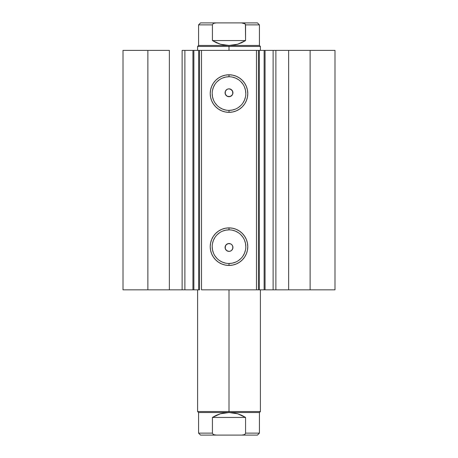 <?xml version="1.0" encoding="UTF-8"?>
<svg xmlns="http://www.w3.org/2000/svg" width="458" height="458" viewBox="0 0 458 458"><rect width="100%" height="100%" fill="white"/><g stroke="black" fill="none" stroke-linecap="round" stroke-linejoin="round"><path stroke-width="0.69" d="M185.021 289.851L192.955 289.851L192.955 50.38L199.493 50.38M185.021 50.38L193.866 50.38L193.866 289.851L198.652 289.851L198.652 50.38L193.866 50.38L193.866 289.851L184.889 289.851L184.889 50.38L192.955 50.38L192.955 289.851L199.493 289.851M258.507 50.38L334.993 50.38L310.123 50.38L310.123 289.851L334.993 289.851L334.993 50.38L334.993 289.851L288.637 289.851L310.123 289.851L310.123 50.38L275.876 50.38L275.876 289.851L288.637 289.851L288.637 50.38L288.637 289.851L273.111 289.851L275.876 289.851L275.876 50.38L273.111 50.38L273.111 289.851L273.111 50.38M229 76.749L229 74.786A18.778 18.778 0 0 1 247.778 93.564A18.778 18.778 0 0 1 229 112.342L225.336 111.981L221.815 110.91L218.569 109.176L215.724 106.84L213.388 103.995L211.653 100.749L210.583 97.228L210.222 93.564L210.583 89.9L211.653 86.379L213.388 83.133L215.724 80.287L218.569 77.952L221.815 76.217L225.336 75.146L229 74.786L232.664 75.146L236.185 76.217L239.431 77.952L242.276 80.287L244.612 83.133L246.347 86.379L247.417 89.9L247.778 93.564L247.417 97.228L246.347 100.749L244.612 103.995L242.276 106.84L239.431 109.176L236.185 110.91L232.664 111.981L229 112.342L229 110.378A16.814 16.814 0 0 0 245.814 93.564A16.814 16.814 0 0 0 229 76.749A16.814 16.814 0 0 0 212.186 93.564A16.814 16.814 0 0 0 229 110.378L229 112.342A18.778 18.778 0 0 1 210.222 93.564A18.778 18.778 0 0 1 229 74.786L229 76.749A16.814 16.814 0 0 1 245.814 93.564A16.814 16.814 0 0 1 229 110.378A16.814 16.814 0 0 1 212.186 93.564A16.814 16.814 0 0 1 229 76.749L225.72 77.07L222.565 78.032M229 229.853L229 227.889A18.778 18.778 0 0 1 247.778 246.667A18.778 18.778 0 0 1 229 265.44L225.336 265.079L221.815 264.014L218.569 262.279L215.724 259.944L213.388 257.098L211.653 253.852L210.583 250.331L210.222 246.667L210.583 243.003L211.653 239.482L213.388 236.236L215.724 233.391L218.569 231.055L221.815 229.321L225.336 228.25L229 227.889L232.664 228.25L236.185 229.321L239.431 231.055L242.276 233.391L244.612 236.236L246.347 239.482L247.417 243.003L247.778 246.667L247.417 250.331L246.347 253.852L244.612 257.098L242.276 259.944L239.431 262.279L236.185 264.014L232.664 265.079L229 265.44L229 263.482A16.814 16.814 0 0 0 245.814 246.667A16.814 16.814 0 0 0 229 229.853A16.814 16.814 0 0 0 212.186 246.667A16.814 16.814 0 0 0 229 263.482L229 265.44A18.778 18.778 0 0 1 210.222 246.667A18.778 18.778 0 0 1 229 227.889L229 229.853A16.814 16.814 0 0 1 245.814 246.667A16.814 16.814 0 0 1 229 263.482A16.814 16.814 0 0 1 212.186 246.667A16.814 16.814 0 0 1 229 229.853L225.72 230.174L222.565 231.13M226.71 250.641L229 251.379L226.819 250.715L225.37 248.952L225.147 246.685L225.834 245.127L225.273 246.209L225.342 248.871M225.25 248.62L225.794 249.713M226.647 250.589L225.307 248.78L225.073 247.486L225.914 245.024L228.101 243.627L230.5 243.822L231.777 244.675L232.63 245.946L232.853 248.219L231.777 250.228L230.5 251.076L229 251.379A3.927 3.927 0 0 1 225.073 247.452A3.927 3.927 0 0 1 229 243.524A3.927 3.927 0 0 1 232.927 247.452A3.927 3.927 0 0 1 229 251.379L230.471 251.087M228.199 243.61L226.704 244.269M226.699 95.957L229 96.701A3.927 3.927 0 0 1 225.073 92.779A3.927 3.927 0 0 1 229 88.852L227.529 89.138M227.626 89.098L226.71 89.591M225.748 90.581L225.256 91.606L225.342 94.199M225.273 94.016L225.834 95.098M199.556 289.851L198.652 289.851L198.652 50.38L199.556 50.38L199.556 289.851L199.556 50.38L201.52 50.38L201.52 289.851L258.444 289.851L256.48 289.851L256.48 50.38L258.444 50.38L258.444 289.851L258.444 50.38L264.134 50.38L264.134 289.851L265.039 289.851L259.348 289.851L264.134 289.851L264.134 50.38L272.979 50.38M258.507 289.851L259.348 289.851L259.348 50.38L259.348 289.851L258.444 289.851M265.543 289.851L272.979 289.851M184.889 289.851L182.124 289.851L182.124 50.38L182.124 289.851L169.363 289.851L169.363 50.38L147.877 50.38L147.877 289.851L147.877 50.38L169.363 50.38L169.363 289.851L123.007 289.851L123.007 50.38L147.877 50.38L123.007 50.38L123.007 289.851L184.889 289.851L184.889 50.38L182.124 50.38L184.889 50.38M199.556 50.38L256.48 50.38L201.52 50.38L201.52 289.851L256.48 289.851L256.48 50.38L258.444 50.38M232.784 248.499L232.767 246.341M232.693 246.118L232.2 245.179M228.17 96.615L226.945 96.123L225.307 94.108L225.284 91.508L226.647 89.636M230.3 96.483L227.5 96.403L226.223 95.556L225.37 94.279L225.073 92.779L225.37 91.274L226.223 90.003L227.5 89.15L229 88.852L230.5 89.15L232.532 91.062L232.83 93.644L232.326 94.863L230.3 96.483M229 110.378L232.28 110.052L235.435 109.096M238.343 107.544L240.891 105.454M242.98 102.907L244.532 99.999L245.488 96.844M245.814 93.564L245.488 90.283L244.532 87.129M242.98 84.22L240.891 81.673M238.343 79.583L235.435 78.032L232.28 77.07M219.657 79.583L217.109 81.673M215.02 84.22L213.468 87.129L212.512 90.283M212.186 93.564L212.512 96.844L213.468 99.999M215.02 102.907L217.109 105.454M219.657 107.544L222.565 109.096L225.72 110.052M231.777 90.003L232.853 92.012L232.63 94.279L231.181 96.043L229 96.701L231.296 95.962M229 263.482L232.28 263.155L235.435 262.199M238.343 260.648L240.891 258.552M242.98 256.005L244.532 253.102L245.488 249.948M245.814 246.667L245.488 243.387L244.532 240.232M242.98 237.324L240.891 234.777M238.343 232.687L235.435 231.13L232.28 230.174M219.657 232.687L217.109 234.777M215.02 237.324L213.468 240.232L212.512 243.387M212.186 246.667L212.512 249.948L213.468 253.102M215.02 256.005L217.109 258.552M219.657 260.648L222.565 262.199L225.72 263.155M225.737 245.27L226.819 244.188L228.233 243.599M231.29 89.591L229 88.852A3.927 3.927 0 0 1 232.927 92.779A3.927 3.927 0 0 1 229 96.701M232.252 94.978L232.721 94.022L232.658 91.36M232.75 91.606L232.206 90.512M231.296 244.269L230.529 243.833M230.471 243.811L229 243.524M232.744 248.62L232.252 249.644M230.374 251.127L231.353 250.589M229 411.547L197.593 411.547L229 411.547L229 289.851L229 411.547L260.407 411.547L229 411.547L229 412.526L229 411.547M200.541 435.1L216.394 435.1L214.041 434.751L212.981 434.173L212.432 433.136L212.432 417.433L220.361 413.78L229 412.526L237.639 413.78L245.568 417.433L245.568 433.136L245.019 434.173L243.965 434.751L241.606 435.1L200.541 435.1L198.577 433.136L212.432 433.136L198.577 433.136L198.577 412.526L259.423 412.526L198.577 412.526L197.593 411.547L197.593 289.851M229 46.453L260.407 46.453L229 46.453L229 50.38L229 46.453L197.593 46.453L229 46.453L229 45.474L229 46.453M260.407 50.38L260.407 46.453L259.423 45.474L198.577 45.474L229 45.474L220.361 44.22L212.432 40.567L212.432 24.864L198.577 24.864L212.432 24.864L212.981 23.827L214.041 23.249L216.394 22.9L241.606 22.9L243.965 23.249L245.408 24.285L245.568 40.567L237.639 44.22L229 45.474L259.423 45.474L259.423 24.864L245.568 24.864L245.568 40.567L212.432 40.567L212.432 24.864L212.976 23.827L214.035 23.249L216.394 22.9L200.541 22.9L241.612 22.9M245.568 40.567L241.738 42.68L237.639 44.22L233.362 45.159L229 45.474L224.638 45.159L220.361 44.22L216.262 42.68L212.432 40.567L245.568 40.567M245.019 23.827L245.568 24.864L259.423 24.864L257.459 22.9L241.606 22.9L245.019 23.827M257.459 22.9L241.606 22.9M216.394 435.1L214.041 434.751L212.981 434.173L212.432 433.136L212.432 417.433L245.568 417.433L245.568 433.136L259.423 433.136L245.568 433.136L245.019 434.173L243.965 434.751L241.606 435.1L257.459 435.1L216.371 435.1M212.432 417.433L216.262 415.32L220.361 413.78L224.638 412.841L229 412.526L233.362 412.841L237.639 413.78L241.738 415.32L245.568 417.433L212.432 417.433M265.045 50.38L265.045 289.851M200.541 22.9L198.577 24.864L198.577 45.474L197.593 46.453L197.593 50.38M257.459 435.1L259.423 433.136L259.423 412.526L260.407 411.547L260.407 289.851"/></g></svg>
